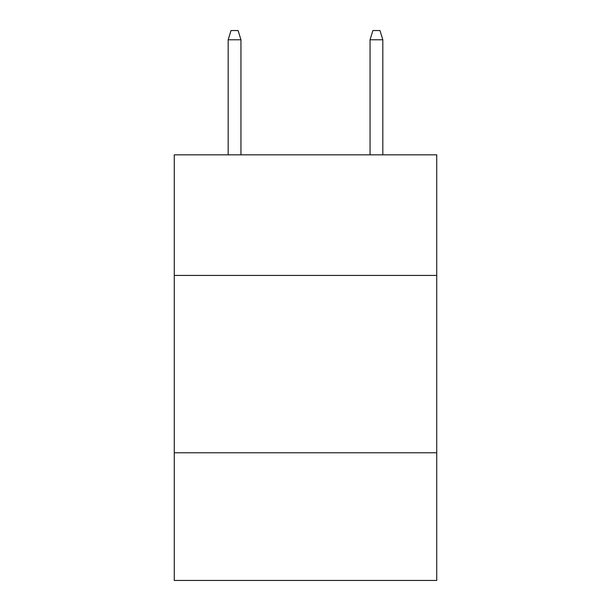 <?xml version="1.0" encoding="UTF-8"?>
<svg xmlns="http://www.w3.org/2000/svg" width="611" height="611" viewBox="0 0 611 611"><rect width="100%" height="100%" fill="white"/><g stroke="black" fill="none" stroke-linecap="round" stroke-linejoin="round"><path stroke-width="0.92" d="M174.265 275.424L436.735 275.424L436.735 154.827L174.265 154.827L174.265 580.45L436.735 580.45L436.735 452.766L174.265 452.766M436.735 452.766L436.735 275.424M240.948 154.827L240.948 39.768L228.178 39.768L228.178 154.827M228.178 39.768L231.019 30.55L238.107 30.55L240.948 39.768M370.052 39.768L372.893 30.55L379.981 30.55L382.822 39.768L370.052 39.768L370.052 154.827M382.822 39.768L382.822 154.827"/></g></svg>
